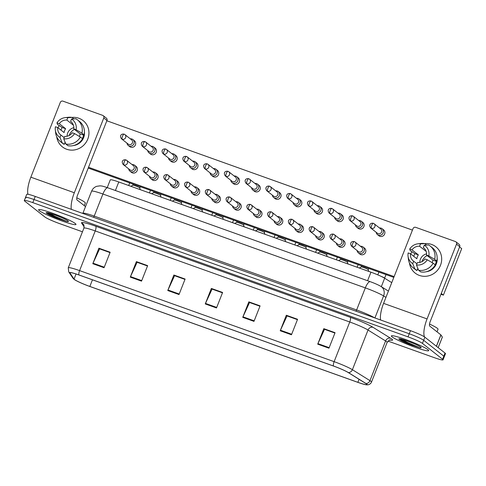 <?xml version="1.0" encoding="UTF-8"?>
<svg xmlns="http://www.w3.org/2000/svg" width="486" height="486" viewBox="0 0 486 486"><rect width="100%" height="100%" fill="white"/><g stroke="black" fill="none" stroke-linecap="round" stroke-linejoin="round"><path stroke-width="0.73" d="M107.236 187.59L110.273 179.875A12.551 1.227 21.5 0 1 118.772 181.971L370.952 272.184A12.551 1.227 21.5 0 1 384.657 278.217L391.752 282.633M428.026 349.72A20.084 1.962 -158.5 0 0 407.821 340.328A20.084 1.962 -158.5 0 0 391.352 335.923A20.084 1.962 -158.5 0 0 392.044 336.847A20.084 1.962 -158.5 0 0 412.25 346.232A20.084 1.962 -158.5 0 0 428.719 350.643A20.084 1.962 -158.5 0 0 428.026 349.72A20.084 1.962 -158.5 0 0 407.821 340.328A20.084 1.962 -158.5 0 0 391.352 335.923A20.084 1.962 -158.5 0 0 392.044 336.847A20.084 1.962 -158.5 0 0 412.25 346.232A20.084 1.962 -158.5 0 0 428.719 350.643A20.084 1.962 -158.5 0 0 428.026 349.72M75.294 223.536A20.084 1.962 -158.5 0 0 55.088 214.144A20.084 1.962 -158.5 0 0 38.613 209.733A20.084 1.962 -158.5 0 0 39.305 210.663A20.084 1.962 -158.5 0 0 59.511 220.049A20.084 1.962 -158.5 0 0 75.986 224.459A20.084 1.962 -158.5 0 0 75.294 223.536A20.084 1.962 -158.5 0 0 55.088 214.144A20.084 1.962 -158.5 0 0 38.613 209.733A20.084 1.962 -158.5 0 0 39.305 210.663A20.084 1.962 -158.5 0 0 59.511 220.049A20.084 1.962 -158.5 0 0 75.986 224.459A20.084 1.962 -158.5 0 0 75.294 223.536M366.462 383.946A13.389 1.306 21.5 0 1 366.924 384.56A13.389 1.306 21.5 0 1 357.86 382.324L89.843 286.448A13.389 1.306 21.5 0 1 74.048 279.086L69.972 272.98A13.389 1.306 21.5 0 1 69.917 272.761A13.389 1.306 21.5 0 1 78.981 274.997L333.511 366.049A13.389 1.306 21.5 0 1 348.134 372.489L365.691 383.418A13.389 1.306 21.5 0 1 366.462 383.946M366.766 384.055A13.723 1.337 -158.5 0 0 365.97 383.509L348.413 372.58A13.723 1.337 -158.5 0 0 333.426 365.982L78.896 274.93A13.723 1.337 -158.5 0 0 69.662 272.859L73.738 278.97A13.723 1.337 -158.5 0 0 74.261 279.456A13.723 1.337 -158.5 0 0 89.928 286.515L357.945 382.391A13.723 1.337 -158.5 0 0 366.329 384.809A13.723 1.337 -158.5 0 0 366.766 384.055M387.974 341.087L434.539 357.745A12.551 1.227 -158.5 0 0 443.038 359.84L444.259 356.742A12.551 1.227 -158.5 0 0 443.821 356.165L423.671 340.297A12.551 1.227 -158.5 0 0 409.242 333.767L34.02 199.533A12.551 1.227 -158.5 0 0 25.521 197.438A12.551 1.227 -158.5 0 0 25.952 198.015M443.038 359.84A12.551 1.227 -158.5 0 0 442.6 359.263L422.449 343.395A12.551 1.227 -158.5 0 0 408.021 336.865L32.799 202.632A12.551 1.227 -158.5 0 0 24.3 200.542A12.551 1.227 -158.5 0 0 24.731 201.119L44.882 216.987A12.551 1.227 -158.5 0 0 59.31 223.511L82.456 231.792M130.284 277.117L136.39 261.62L147.635 265.642L141.529 281.139L130.284 277.117A3.347 1.027 109.7 0 1 130.509 276.589L141.742 280.604M92.796 263.704L98.901 248.206L110.146 252.234L104.047 267.731L92.796 263.704A3.347 1.027 109.7 0 1 93.02 263.175L104.253 267.197M242.739 317.346L248.844 301.849L260.089 305.87L253.984 321.368L242.739 317.346A3.347 1.027 109.7 0 1 242.964 316.817L254.196 320.833M280.222 330.753L286.327 315.256L297.572 319.284L291.472 334.775L280.222 330.753A3.347 1.027 109.7 0 1 280.446 330.225L291.679 334.247M317.71 344.167L323.816 328.67L335.061 332.691L328.955 348.189L317.71 344.167A3.347 1.027 109.7 0 1 317.935 343.638L329.168 347.654M167.767 290.525L173.873 275.027L185.117 279.049L179.012 294.546L167.767 290.525A3.347 1.027 109.7 0 1 167.992 289.996L179.225 294.018M205.256 303.932L211.355 288.441L222.606 292.463L216.501 307.96L205.256 303.932A3.347 1.027 109.7 0 1 205.481 303.41L216.707 307.425M137.222 262.319L147.507 265.964M99.739 248.911L110.024 252.55M249.676 302.553L259.961 306.192M287.165 315.961L297.45 319.6M324.648 329.368L334.933 333.007M174.705 275.732L184.99 279.371M212.194 289.14L222.479 292.779M211.355 288.441L212.206 289.109M222.466 292.815L212.06 289.091L205.481 303.41M173.873 275.027L174.723 275.696M184.978 279.407L174.571 275.684L167.992 289.996M323.816 328.67L324.66 329.338M334.921 333.044L324.514 329.32L317.935 343.638M286.327 315.256L287.177 315.924M297.432 319.636L287.032 315.912L280.446 330.225M248.844 301.849L249.695 302.517M259.949 306.223L249.543 302.505L242.964 316.817M98.901 248.206L99.751 248.875M110.006 252.586L99.606 248.862L93.02 263.175M136.39 261.62L137.234 262.288M147.495 265.994L137.088 262.276L130.509 276.589M424.892 337.199A12.551 1.227 -158.5 0 0 410.463 330.668L35.241 196.435A12.551 1.227 -158.5 0 0 26.742 194.339L25.521 197.438A12.551 1.227 -158.5 0 1 34.02 199.533L409.242 333.767A12.551 1.227 -158.5 0 1 423.671 340.297L443.821 356.165A12.551 1.227 -158.5 0 1 444.259 356.742L445.48 353.644A12.551 1.227 -158.5 0 0 445.042 353.061L424.892 337.199L422.449 343.395M386.005 274.602L384.62 278.132A3.767 0.364 -158.5 0 0 384.614 278.114A3.767 0.364 -158.5 0 0 384.481 277.968A3.767 0.364 -158.5 0 0 381.291 276.437M376.164 232.272A3.767 3.566 -51.8 0 0 383.156 232.867A3.767 3.566 -51.8 0 0 379.53 227.995M370.751 228.007L377.464 233.292A2.722 2.576 -51.8 0 0 381.583 232.029A2.722 2.576 -51.8 0 0 380.83 229.021L374.117 223.736A2.722 2.576 -51.8 0 0 373.424 223.353A2.722 0.838 -70.3 0 0 373.351 223.311A2.722 0.838 -70.3 0 0 371.741 225.328A2.722 0.838 109.7 0 0 371.444 228.39A2.722 2.576 -51.8 0 0 374.117 223.736L373.351 223.311C370.684 222.697 368.345 224.818 370.751 228.007A2.722 2.576 -51.8 0 0 371.444 228.39M368.704 268.412L368.212 269.669A3.767 0.364 -158.5 0 0 368.206 269.657A3.767 0.364 -158.5 0 0 368.078 269.511A3.767 0.364 -158.5 0 0 364.415 267.798A3.767 0.364 -158.5 0 0 361.22 266.905A3.767 0.364 -158.5 0 0 361.195 266.923M357.113 250.563A3.767 3.566 -51.8 0 0 364.105 251.159A3.767 3.566 -51.8 0 0 360.478 246.287M351.7 246.299L358.413 251.584A2.722 2.576 -51.8 0 0 362.532 250.32A2.722 2.576 -51.8 0 0 361.778 247.313L355.066 242.028A2.722 2.576 -51.8 0 0 354.373 241.645A2.722 0.838 -70.3 0 0 354.3 241.603A2.722 0.838 -70.3 0 0 352.69 243.62A2.722 0.838 109.7 0 0 352.386 246.681A2.722 2.576 -51.8 0 0 355.066 242.028L354.3 241.603C351.627 240.989 349.294 243.109 351.7 246.299A2.722 2.576 -51.8 0 0 352.386 246.681M355.4 224.842A3.767 3.566 -51.8 0 0 362.392 225.437A3.767 3.566 -51.8 0 0 358.759 220.571M349.981 220.577L356.7 225.869A2.722 2.576 -51.8 0 0 360.819 224.599A2.722 2.576 -51.8 0 0 360.059 221.592L353.346 216.306A2.722 2.576 -51.8 0 0 352.66 215.924A2.722 0.838 -70.3 0 0 352.581 215.881A2.722 0.838 -70.3 0 0 350.977 217.898A2.722 0.838 109.7 0 0 350.673 220.96A2.722 2.576 -51.8 0 0 353.346 216.306L352.581 215.881C349.914 215.268 347.581 217.388 349.981 220.577A2.722 2.576 -51.8 0 0 350.673 220.96M334.629 217.412A3.767 3.566 -51.8 0 0 341.622 218.007A3.767 3.566 -51.8 0 0 337.995 213.141M329.216 213.154L335.929 218.439A2.722 2.576 -51.8 0 0 340.048 217.169A2.722 2.576 -51.8 0 0 339.295 214.162L332.582 208.877A2.722 2.576 -51.8 0 0 331.889 208.494A2.722 0.838 -70.3 0 0 331.817 208.451A2.722 0.838 -70.3 0 0 330.213 210.468A2.722 0.838 109.7 0 0 329.909 213.53A2.722 2.576 -51.8 0 0 332.582 208.877L331.817 208.451C329.15 207.838 326.811 209.958 329.216 213.154A2.722 2.576 -51.8 0 0 329.909 213.53M313.865 209.982A3.767 3.566 -51.8 0 0 320.857 210.578A3.767 3.566 -51.8 0 0 317.23 205.712M308.452 205.724L315.165 211.009A2.722 2.576 -51.8 0 0 319.284 209.745A2.722 2.576 -51.8 0 0 318.53 206.732L311.818 201.447A2.722 2.576 -51.8 0 0 311.125 201.064A2.722 0.838 -70.3 0 0 311.046 201.022A2.722 0.838 -70.3 0 0 309.442 203.045A2.722 0.838 109.7 0 0 309.139 206.1A2.722 2.576 -51.8 0 0 311.818 201.447L311.046 201.022C308.379 200.408 306.046 202.528 308.452 205.724A2.722 2.576 -51.8 0 0 309.139 206.1M293.094 202.553A3.767 3.566 -51.8 0 0 300.087 203.148A3.767 3.566 -51.8 0 0 296.46 198.282M287.682 198.294L294.395 203.579A2.722 2.576 -51.8 0 0 298.513 202.316A2.722 2.576 -51.8 0 0 297.76 199.303L291.047 194.017A2.722 2.576 -51.8 0 0 290.355 193.635A2.722 0.838 -70.3 0 0 290.282 193.598A2.722 0.838 -70.3 0 0 288.678 195.615A2.722 0.838 109.7 0 0 288.374 198.677A2.722 2.576 -51.8 0 0 291.047 194.017L290.282 193.598C287.615 192.978 285.282 195.105 287.682 198.294A2.722 2.576 -51.8 0 0 288.374 198.677M347.94 260.982L347.441 262.246A3.767 0.364 -158.5 0 0 347.441 262.227A3.767 0.364 -158.5 0 0 347.308 262.082A3.767 0.364 -158.5 0 0 343.651 260.368A3.767 0.364 -158.5 0 0 340.449 259.475A3.767 0.364 -158.5 0 0 340.431 259.494L340.844 258.449M336.342 243.134A3.767 3.566 -51.8 0 0 343.341 243.729A3.767 3.566 -51.8 0 0 339.708 238.857M330.93 238.869L337.649 244.154A2.722 2.576 -51.8 0 0 341.767 242.891A2.722 2.576 -51.8 0 0 341.008 239.884L334.295 234.598A2.722 2.576 -51.8 0 0 333.609 234.216A2.722 0.838 -70.3 0 0 333.53 234.173A2.722 0.838 -70.3 0 0 331.926 236.19A2.722 0.838 109.7 0 0 331.622 239.252A2.722 2.576 -51.8 0 0 334.295 234.598L333.53 234.173C330.863 233.559 328.53 235.68 330.93 238.869A2.722 2.576 -51.8 0 0 331.622 239.252M327.175 253.552L326.677 254.816A3.767 0.364 -158.5 0 0 326.671 254.798A3.767 0.364 -158.5 0 0 326.543 254.652A3.767 0.364 -158.5 0 0 322.88 252.939A3.767 0.364 -158.5 0 0 319.685 252.046A3.767 0.364 -158.5 0 0 319.667 252.064L320.08 251.019M315.578 235.704A3.767 3.566 -51.8 0 0 322.57 236.299A3.767 3.566 -51.8 0 0 318.944 231.433M310.165 231.439L316.878 236.731A2.722 2.576 -51.8 0 0 320.997 235.461A2.722 2.576 -51.8 0 0 320.244 232.454L313.531 227.169A2.722 2.576 -51.8 0 0 312.838 226.786A2.722 0.838 -70.3 0 0 312.765 226.743A2.722 0.838 -70.3 0 0 311.155 228.76A2.722 0.838 109.7 0 0 310.858 231.822A2.722 2.576 -51.8 0 0 313.531 227.169L312.765 226.743C310.098 226.13 307.76 228.25 310.165 231.439A2.722 2.576 -51.8 0 0 310.858 231.822M305.907 247.398A3.767 0.364 -158.5 0 0 305.907 247.368A3.767 0.364 -158.5 0 0 305.773 247.222A3.767 0.364 -158.5 0 0 302.116 245.515A3.767 0.364 -158.5 0 0 298.914 244.616A3.767 0.364 -158.5 0 0 298.896 244.634M294.814 228.274A3.767 3.566 -51.8 0 0 301.806 228.87A3.767 3.566 -51.8 0 0 298.179 224.003M289.401 224.01L296.114 229.301A2.722 2.576 -51.8 0 0 300.233 228.031A2.722 2.576 -51.8 0 0 299.479 225.024L292.76 219.739A2.722 2.576 -51.8 0 0 292.074 219.356A2.722 0.838 -70.3 0 0 291.995 219.314A2.722 0.838 -70.3 0 0 290.391 221.33A2.722 0.838 109.7 0 0 290.087 224.392A2.722 2.576 -51.8 0 0 292.76 219.739L291.995 219.314C289.328 218.7 286.995 220.82 289.401 224.01A2.722 2.576 -51.8 0 0 290.087 224.392M437.023 331.847L438.044 329.253A20.922 2.041 -158.5 0 0 437.327 328.293A20.922 2.041 -158.5 0 0 429.527 324.034M400.464 338.973L400.549 339.538C401.764 340.753 404.771 342.357 409.57 344.355L419.655 347.739L420.566 347.794L420.597 347.302M412.341 345.449L400.409 339.021M419.655 347.739L407.596 342.472L401.898 339.283M84.291 205.657L85.311 203.069A20.922 2.041 -158.5 0 0 84.588 202.103A20.922 2.041 -158.5 0 0 76.788 197.851M47.725 212.789L47.816 213.354C49.031 214.563 52.038 216.173 56.832 218.165L66.922 221.549L67.833 221.61L67.864 221.118M59.602 219.259L47.677 212.838M66.922 221.549L54.863 216.288L49.159 213.099M431.604 244.434A16.737 15.844 128.2 0 1 440.492 265.295A16.737 15.844 128.2 0 1 419.394 275.428A16.737 15.844 128.2 0 1 409.461 263.041A16.737 15.844 128.2 0 0 415.147 273.077L415.147 273.077A16.737 15.844 128.2 0 0 419.394 275.428A16.737 15.844 128.2 0 0 439.38 267.604A16.737 15.844 128.2 0 0 435.851 246.785L435.851 246.785A16.737 15.844 128.2 0 0 431.604 244.434A16.737 15.844 128.2 0 0 424.764 243.614A16.737 15.844 128.2 0 1 431.604 244.434M424.564 336.956A16.737 5.146 -70.3 0 1 427.066 318.925L456.518 244.154A2.09 1.98 -51.8 0 0 455.406 241.548L415.676 227.333A2.09 1.98 -51.8 0 0 413.033 228.596L383.582 303.367L427.066 318.925M380.605 319.988A16.737 5.146 -70.3 0 1 383.582 303.367M410.749 253.978A16.737 15.844 128.2 0 1 411.836 251.888A16.737 15.844 128.2 0 0 410.749 253.978M455.941 241.84L459.118 244.343A2.09 1.98 128.2 0 1 459.701 246.657L430.25 321.428A4.186 1.288 109.7 0 0 429.782 326.142L440.875 334.872L442.333 337.108M78.866 118.25A16.737 15.844 128.2 0 1 87.759 139.111A16.737 15.844 128.2 0 1 66.661 149.238A16.737 15.844 128.2 0 1 56.728 136.858A16.737 15.844 128.2 0 0 62.408 146.894L62.408 146.894A16.737 15.844 128.2 0 0 66.661 149.238A16.737 15.844 128.2 0 0 86.648 141.414A16.737 15.844 128.2 0 0 83.118 120.595L83.118 120.595A16.737 15.844 128.2 0 0 78.866 118.25A16.737 15.844 128.2 0 0 72.025 117.424A16.737 15.844 128.2 0 1 78.866 118.25M71.351 209.357A16.737 5.146 -70.3 0 1 74.328 192.742L103.785 117.964A2.09 1.98 -51.8 0 0 102.674 115.358L62.937 101.143A2.09 1.98 -51.8 0 0 60.3 102.412L30.849 177.183L74.328 192.742M27.988 194.285A16.737 5.146 -70.3 0 1 30.849 177.183M58.016 127.788A16.737 15.844 128.2 0 1 59.098 125.704A16.737 15.844 128.2 0 0 58.016 127.788M103.202 115.65L106.385 118.159A2.09 1.98 128.2 0 1 106.963 120.473L77.511 195.244A4.186 1.288 109.7 0 0 77.043 199.953L85.518 206.623M134.628 165.27L136.123 166.449A3.767 3.566 128.2 0 1 132.417 172.895A3.767 3.566 128.2 0 1 131.463 172.366L129.969 171.187A3.767 3.566 -51.8 0 0 135.673 169.438A3.767 3.566 -51.8 0 0 132.04 164.572M155.392 172.7L156.887 173.879A3.767 3.566 128.2 0 1 153.187 180.324A3.767 3.566 128.2 0 1 152.227 179.796L150.733 178.617A3.767 3.566 -51.8 0 0 156.437 176.868A3.767 3.566 -51.8 0 0 152.811 171.995M176.157 180.13L177.657 181.308A3.767 3.566 128.2 0 1 173.952 187.754A3.767 3.566 128.2 0 1 172.998 187.225L171.503 186.047A3.767 3.566 -51.8 0 0 177.202 184.297A3.767 3.566 -51.8 0 0 173.575 179.425M196.927 187.56L198.422 188.738A3.767 3.566 128.2 0 1 194.716 195.184A3.767 3.566 128.2 0 1 193.762 194.655L192.268 193.477A3.767 3.566 -51.8 0 0 197.972 191.727A3.767 3.566 -51.8 0 0 194.345 186.855M217.692 194.989L219.186 196.168A3.767 3.566 128.2 0 1 215.486 202.613A3.767 3.566 128.2 0 1 214.533 202.085L213.032 200.906A3.767 3.566 -51.8 0 0 218.736 199.157A3.767 3.566 -51.8 0 0 215.11 194.285M132.909 139.555L134.403 140.727A3.767 3.566 128.2 0 1 130.704 147.173A3.767 3.566 128.2 0 1 129.75 146.644L128.249 145.472A3.767 3.566 -51.8 0 0 133.954 143.716A3.767 3.566 -51.8 0 0 130.327 138.85M153.679 146.979L155.174 148.157A3.767 3.566 128.2 0 1 151.468 154.603A3.767 3.566 128.2 0 1 150.514 154.074L149.02 152.896A3.767 3.566 -51.8 0 0 154.724 151.146A3.767 3.566 -51.8 0 0 151.091 146.28M174.444 154.408L175.938 155.587A3.767 3.566 128.2 0 1 172.238 162.032A3.767 3.566 128.2 0 1 171.279 161.504L169.784 160.325A3.767 3.566 -51.8 0 0 175.489 158.576A3.767 3.566 -51.8 0 0 171.862 153.71M195.214 161.838L196.709 163.017A3.767 3.566 128.2 0 1 193.003 169.462A3.767 3.566 128.2 0 1 192.049 168.934L190.555 167.755A3.767 3.566 -51.8 0 0 196.253 166.005A3.767 3.566 -51.8 0 0 192.626 161.139M215.978 169.268L217.473 170.446A3.767 3.566 128.2 0 1 213.773 176.892A3.767 3.566 128.2 0 1 212.813 176.363L211.319 175.185A3.767 3.566 -51.8 0 0 217.023 173.435A3.767 3.566 -51.8 0 0 213.397 168.563M238.462 202.419L239.956 203.598A3.767 3.566 128.2 0 1 236.251 210.043A3.767 3.566 128.2 0 1 235.297 209.515L233.802 208.336A3.767 3.566 -51.8 0 0 239.507 206.58A3.767 3.566 -51.8 0 0 235.874 201.714M259.226 209.849L260.721 211.027A3.767 3.566 128.2 0 1 257.021 217.467A3.767 3.566 128.2 0 1 256.061 216.944L254.567 215.766A3.767 3.566 -51.8 0 0 260.271 214.01A3.767 3.566 -51.8 0 0 256.644 209.144M279.991 217.278L281.491 218.451A3.767 3.566 128.2 0 1 277.785 224.897A3.767 3.566 128.2 0 1 276.832 224.368L275.337 223.196A3.767 3.566 -51.8 0 0 281.036 221.44A3.767 3.566 -51.8 0 0 277.409 216.574M236.743 176.697L238.243 177.876A3.767 3.566 128.2 0 1 234.538 184.322A3.767 3.566 128.2 0 1 233.584 183.793L232.083 182.615A3.767 3.566 -51.8 0 0 237.788 180.865A3.767 3.566 -51.8 0 0 234.161 175.993M257.513 184.127L259.008 185.306A3.767 3.566 128.2 0 1 255.302 191.751A3.767 3.566 128.2 0 1 254.348 191.223L252.854 190.044A3.767 3.566 -51.8 0 0 258.558 188.295A3.767 3.566 -51.8 0 0 254.925 183.422M300.761 224.702L302.256 225.881A3.767 3.566 128.2 0 1 298.556 232.326A3.767 3.566 128.2 0 1 297.596 231.798L296.102 230.619M321.525 232.132L323.02 233.31A3.767 3.566 128.2 0 1 319.32 239.756A3.767 3.566 128.2 0 1 318.366 239.227L316.866 238.049M342.296 239.562L343.79 240.74A3.767 3.566 128.2 0 1 340.085 247.186A3.767 3.566 128.2 0 1 339.131 246.657L337.636 245.479M299.048 198.987L300.542 200.165A3.767 3.566 128.2 0 1 296.837 206.605A3.767 3.566 128.2 0 1 295.883 206.082L294.388 204.904M319.812 206.416L321.307 207.589A3.767 3.566 128.2 0 1 317.607 214.034A3.767 3.566 128.2 0 1 316.647 213.506L315.153 212.333M340.577 213.84L342.077 215.019A3.767 3.566 128.2 0 1 338.371 221.464A3.767 3.566 128.2 0 1 337.418 220.936L335.917 219.757M361.347 221.27L362.842 222.448A3.767 3.566 128.2 0 1 359.136 228.894A3.767 3.566 128.2 0 1 358.182 228.365L356.688 227.187M278.278 191.557L279.772 192.735A3.767 3.566 128.2 0 1 276.072 199.181A3.767 3.566 128.2 0 1 275.112 198.653L273.618 197.474A3.767 3.566 -51.8 0 0 279.322 195.718A3.767 3.566 -51.8 0 0 275.696 190.852M363.06 246.991L364.555 248.17A3.767 3.566 128.2 0 1 360.855 254.615A3.767 3.566 128.2 0 1 359.895 254.087L358.401 252.908M382.111 228.699L383.606 229.878A3.767 3.566 128.2 0 1 379.906 236.324A3.767 3.566 128.2 0 1 378.946 235.795L377.452 234.617M443.384 295.13L441.264 293.459L459.58 246.967L461.7 248.638L443.384 295.13L440.954 294.261M393.812 277.397L88.215 168.071M106.841 120.783L412.444 230.109M394.128 276.595L88.531 167.275M424.005 248.121L423.33 247.587A8.365 7.922 128.2 0 1 423.677 247.842A8.365 7.922 128.2 0 1 426.52 255.077L432.886 260.089A8.365 7.922 -51.8 0 1 432.133 262.634M433.148 263.236L427.297 259.779L424.995 258.953A8.365 7.922 128.2 0 1 417.419 262.592L416.478 264.973L418.58 270.234L420.7 271.905A13.808 13.067 128.2 0 0 435.268 264.906L433.148 263.236A13.808 13.067 128.2 0 1 418.58 270.234M418.385 269.76A12.132 11.482 128.2 0 1 417.99 269.463L417.529 269.098M416.933 263.819L413.671 261.249L412.729 263.631L414.825 268.892L416.952 270.562L417.571 268.989L418.318 269.578M413.72 256.31A12.132 11.482 128.2 0 1 414.916 253.662L410.214 250.612L409.698 249.063A10.88 10.297 128.2 0 1 417.869 243.826A10.88 10.297 128.2 0 1 420.518 243.863L419.582 246.244L425.943 251.256A8.365 7.922 -51.8 0 1 426.131 251.274M416.952 270.562A13.808 13.067 128.2 0 1 415.263 269.444L413.136 267.774A13.808 13.067 128.2 0 1 408.428 259.299L408.058 256.292A10.88 10.297 128.2 0 1 408.173 252.933L410.476 253.759L416.842 258.771A8.365 7.922 -51.8 0 1 418.367 254.895L412 249.883L409.698 249.063M414.825 268.892A13.808 13.067 128.2 0 1 413.136 267.774M417.869 243.826L420.882 243.48A13.808 13.067 128.2 0 1 424.782 243.614L420.518 243.863M426.623 245.066L424.782 243.614M427.297 259.779A10.88 10.297 128.2 0 1 416.478 264.973M412.729 263.631A10.88 10.297 128.2 0 1 408.058 256.292M413.671 261.249A8.365 7.922 128.2 0 1 413.325 260.994A8.365 7.922 128.2 0 1 410.476 253.759M412 249.883A8.365 7.922 128.2 0 1 419.582 246.244M437.157 257.932A12.132 11.482 128.2 0 1 426.289 271.735M435.067 264.749A12.132 11.482 128.2 0 0 436.331 261.322L435.274 260.49L436.793 261.031L434.672 259.36L428.828 255.903L426.52 255.077M423.33 247.587L424.266 245.205L428.531 244.956A13.808 13.067 128.2 0 1 430.219 246.074L432.346 247.745A13.808 13.067 128.2 0 1 436.793 261.031M430.219 246.074A13.808 13.067 128.2 0 1 434.672 259.36M424.266 245.205A10.88 10.297 128.2 0 1 428.828 255.903M419.843 262.422A8.365 7.922 128.2 0 1 426.593 253.85M421.921 261.656A10.461 9.902 128.2 0 1 427.145 255.569M436.331 261.322L432.886 260.089M418.367 254.895L414.916 253.662M71.272 121.937L70.592 121.403A8.365 7.922 128.2 0 1 70.938 121.658A8.365 7.922 128.2 0 1 73.787 128.893L80.147 133.905A8.365 7.922 -51.8 0 1 79.394 136.451M80.409 137.052L74.565 133.589L72.256 132.769A8.365 7.922 128.2 0 1 64.681 136.408L63.745 138.789L65.841 144.044L67.961 145.715A13.808 13.067 128.2 0 0 82.529 138.717L80.409 137.052A13.808 13.067 128.2 0 1 65.841 144.044M65.653 143.577A12.132 11.482 128.2 0 1 65.258 143.279L64.79 142.908M64.201 137.635L60.932 135.065L59.997 137.447L62.093 142.708L64.213 144.372L64.832 142.805L65.58 143.394M60.981 130.126A12.132 11.482 128.2 0 1 62.184 127.478L57.482 124.428L56.959 122.873A10.88 10.297 128.2 0 1 65.13 117.642A10.88 10.297 128.2 0 1 67.785 117.679L66.843 120.06L73.21 125.072A8.365 7.922 -51.8 0 1 73.392 125.09M64.213 144.372A13.808 13.067 128.2 0 1 62.524 143.255L60.404 141.584A13.808 13.067 128.2 0 1 55.69 133.115L55.319 130.102A10.88 10.297 128.2 0 1 55.434 126.749L57.743 127.575L64.103 132.581A8.365 7.922 -51.8 0 1 65.628 128.711L59.268 123.699L56.959 122.873M62.093 142.708A13.808 13.067 128.2 0 1 60.404 141.584M65.13 117.642L68.143 117.296A13.808 13.067 128.2 0 1 72.049 117.43L67.785 117.679M73.89 118.882L72.049 117.43M74.565 133.589A10.88 10.297 128.2 0 1 63.745 138.789M59.997 137.447A10.88 10.297 128.2 0 1 55.319 130.102M60.932 135.065A8.365 7.922 128.2 0 1 60.586 134.804A8.365 7.922 128.2 0 1 57.743 127.575M59.268 123.699A8.365 7.922 128.2 0 1 66.843 120.06M84.424 131.749A12.132 11.482 128.2 0 1 73.556 145.545M82.328 138.559A12.132 11.482 128.2 0 0 83.598 135.138L82.535 134.3L84.054 134.847L81.934 133.176L76.089 129.719L73.787 128.893M70.592 121.403L71.533 119.015L75.798 118.772A13.808 13.067 128.2 0 1 77.487 119.89L79.607 121.561A13.808 13.067 128.2 0 1 84.054 134.847M77.487 119.89A13.808 13.067 128.2 0 1 81.934 133.176M71.533 119.015A10.88 10.297 128.2 0 1 76.089 129.719M67.111 136.232A8.365 7.922 128.2 0 1 73.854 127.666M69.182 135.466A10.461 9.902 128.2 0 1 74.413 129.385M83.598 135.138L80.147 133.905M65.628 128.711L62.184 127.478M272.33 195.123A3.767 3.566 -51.8 0 0 273.618 197.474M266.917 190.864L273.63 196.15A2.722 2.576 -51.8 0 0 277.749 194.886A2.722 2.576 -51.8 0 0 276.996 191.879L270.283 186.588A2.722 2.576 -51.8 0 0 269.59 186.211A2.722 0.838 -70.3 0 0 269.517 186.168A2.722 0.838 -70.3 0 0 267.908 188.185A2.722 0.838 109.7 0 0 267.604 191.247A2.722 2.576 -51.8 0 0 270.283 186.588L269.517 186.168C266.85 185.549 264.512 187.675 266.917 190.864A2.722 2.576 -51.8 0 0 267.604 191.247M251.566 187.699A3.767 3.566 -51.8 0 0 252.854 190.044M246.147 183.435L252.866 188.72A2.722 2.576 -51.8 0 0 256.985 187.456A2.722 2.576 -51.8 0 0 256.225 184.449L249.512 179.164A2.722 2.576 -51.8 0 0 248.826 178.781A2.722 0.838 -70.3 0 0 248.747 178.739A2.722 0.838 -70.3 0 0 247.143 180.756A2.722 0.838 109.7 0 0 246.839 183.817A2.722 2.576 -51.8 0 0 249.512 179.164L248.747 178.739C246.08 178.119 243.747 180.245 246.147 183.435A2.722 2.576 -51.8 0 0 246.839 183.817M230.795 180.27A3.767 3.566 -51.8 0 0 232.083 182.615M225.383 176.005L232.095 181.29A2.722 2.576 -51.8 0 0 236.214 180.027A2.722 2.576 -51.8 0 0 235.461 177.019L228.748 171.734A2.722 2.576 -51.8 0 0 228.055 171.351A2.722 0.838 -70.3 0 0 227.983 171.309A2.722 0.838 -70.3 0 0 226.373 173.326A2.722 0.838 109.7 0 0 226.075 176.388A2.722 2.576 -51.8 0 0 228.748 171.734L227.983 171.309C225.316 170.695 222.977 172.816 225.383 176.005A2.722 2.576 -51.8 0 0 226.075 176.388M285.64 238.699L285.142 239.956A3.767 0.364 -158.5 0 0 285.136 239.938A3.767 0.364 -158.5 0 0 285.009 239.792A3.767 0.364 -158.5 0 0 281.345 238.085A3.767 0.364 -158.5 0 0 278.15 237.186A3.767 0.364 -158.5 0 0 278.132 237.211L278.545 236.16M274.043 220.844A3.767 3.566 -51.8 0 0 275.337 223.196M268.63 216.586L275.343 221.871A2.722 2.576 -51.8 0 0 279.462 220.608A2.722 2.576 -51.8 0 0 278.709 217.594L271.996 212.309A2.722 2.576 -51.8 0 0 271.303 211.926A2.722 0.838 -70.3 0 0 271.231 211.884A2.722 0.838 -70.3 0 0 269.627 213.907A2.722 0.838 109.7 0 0 269.323 216.963A2.722 2.576 -51.8 0 0 271.996 212.309L271.231 211.884C268.564 211.27 266.225 213.39 268.63 216.586A2.722 2.576 -51.8 0 0 269.323 216.963M264.372 232.539A3.767 0.364 -158.5 0 0 264.372 232.508A3.767 0.364 -158.5 0 0 264.244 232.369A3.767 0.364 -158.5 0 0 260.581 230.656A3.767 0.364 -158.5 0 0 257.386 229.757A3.767 0.364 -158.5 0 0 257.361 229.781M253.279 213.415A3.767 3.566 -51.8 0 0 254.567 215.766M247.866 209.156L254.579 214.441A2.722 2.576 -51.8 0 0 258.698 213.178A2.722 2.576 -51.8 0 0 257.945 210.165L251.232 204.879A2.722 2.576 -51.8 0 0 250.539 204.497A2.722 0.838 -70.3 0 0 250.46 204.46A2.722 0.838 -70.3 0 0 248.856 206.477A2.722 0.838 109.7 0 0 248.553 209.539A2.722 2.576 -51.8 0 0 251.232 204.879L250.46 204.46C247.793 203.841 245.46 205.961 247.866 209.156A2.722 2.576 -51.8 0 0 248.553 209.539M244.106 223.839L243.608 225.097A3.767 0.364 -158.5 0 0 243.608 225.079A3.767 0.364 -158.5 0 0 243.474 224.939A3.767 0.364 -158.5 0 0 239.817 223.226A3.767 0.364 -158.5 0 0 236.615 222.327A3.767 0.364 -158.5 0 0 236.597 222.351L237.01 221.3M232.508 205.985A3.767 3.566 -51.8 0 0 233.802 208.336M227.096 201.726L233.815 207.012A2.722 2.576 -51.8 0 0 237.933 205.748A2.722 2.576 -51.8 0 0 237.174 202.741L230.461 197.45A2.722 2.576 -51.8 0 0 229.775 197.073A2.722 0.838 -70.3 0 0 229.696 197.03A2.722 0.838 -70.3 0 0 228.092 199.047A2.722 0.838 109.7 0 0 227.788 202.109A2.722 2.576 -51.8 0 0 230.461 197.45L229.696 197.03C227.029 196.411 224.696 198.537 227.096 201.726A2.722 2.576 -51.8 0 0 227.788 202.109M210.031 172.84A3.767 3.566 -51.8 0 0 211.319 175.185M204.618 168.575L211.331 173.86A2.722 2.576 -51.8 0 0 215.45 172.597A2.722 2.576 -51.8 0 0 214.697 169.59L207.984 164.304A2.722 2.576 -51.8 0 0 207.291 163.922A2.722 0.838 -70.3 0 0 207.212 163.879A2.722 0.838 -70.3 0 0 205.608 165.896A2.722 0.838 109.7 0 0 205.305 168.958A2.722 2.576 -51.8 0 0 207.984 164.304L207.212 163.879C204.545 163.266 202.212 165.386 204.618 168.575A2.722 2.576 -51.8 0 0 205.305 168.958M189.261 165.41A3.767 3.566 -51.8 0 0 190.555 167.755M183.848 161.145L190.561 166.431A2.722 2.576 -51.8 0 0 194.679 165.167A2.722 2.576 -51.8 0 0 193.926 162.16L187.213 156.875A2.722 2.576 -51.8 0 0 186.521 156.492A2.722 0.838 -70.3 0 0 186.448 156.449A2.722 0.838 -70.3 0 0 184.844 158.466A2.722 0.838 109.7 0 0 184.54 161.528A2.722 2.576 -51.8 0 0 187.213 156.875L186.448 156.449C183.781 155.836 181.448 157.956 183.848 161.145A2.722 2.576 -51.8 0 0 184.54 161.528M168.496 157.98A3.767 3.566 -51.8 0 0 169.784 160.325M163.083 153.716L169.796 159.007A2.722 2.576 -51.8 0 0 173.915 157.737A2.722 2.576 -51.8 0 0 173.162 154.73L166.449 149.445A2.722 2.576 -51.8 0 0 165.756 149.062A2.722 0.838 -70.3 0 0 165.683 149.02A2.722 0.838 -70.3 0 0 164.074 151.037A2.722 0.838 109.7 0 0 163.77 154.098A2.722 2.576 -51.8 0 0 166.449 149.445L165.683 149.02C163.017 148.406 160.678 150.526 163.083 153.716A2.722 2.576 -51.8 0 0 163.77 154.098M147.732 150.551A3.767 3.566 -51.8 0 0 149.02 152.896M142.313 146.292L149.032 151.577A2.722 2.576 -51.8 0 0 153.151 150.308A2.722 2.576 -51.8 0 0 152.391 147.301L145.679 142.015A2.722 2.576 -51.8 0 0 144.992 141.633A2.722 0.838 -70.3 0 0 144.913 141.59A2.722 0.838 -70.3 0 0 143.309 143.607A2.722 0.838 109.7 0 0 143.006 146.669A2.722 2.576 -51.8 0 0 145.679 142.015L144.913 141.59C142.246 140.976 139.913 143.097 142.313 146.292A2.722 2.576 -51.8 0 0 143.006 146.669M126.961 143.121A3.767 3.566 -51.8 0 0 128.249 145.472M121.549 138.862L128.261 144.148A2.722 2.576 -51.8 0 0 132.38 142.884A2.722 2.576 -51.8 0 0 131.627 139.871L124.914 134.586A2.722 2.576 -51.8 0 0 124.222 134.203A2.722 0.838 -70.3 0 0 124.149 134.16A2.722 0.838 -70.3 0 0 122.539 136.183A2.722 0.838 109.7 0 0 122.241 139.239A2.722 2.576 -51.8 0 0 124.914 134.586L124.149 134.16C121.482 133.547 119.143 135.667 121.549 138.862A2.722 2.576 -51.8 0 0 122.241 139.239M223.335 216.41L222.843 217.667A3.767 0.364 -158.5 0 0 222.837 217.655A3.767 0.364 -158.5 0 0 222.71 217.509A3.767 0.364 -158.5 0 0 219.046 215.796A3.767 0.364 -158.5 0 0 215.851 214.897A3.767 0.364 -158.5 0 0 215.833 214.921M211.744 198.561A3.767 3.566 -51.8 0 0 213.032 200.906M206.331 194.297L213.044 199.582A2.722 2.576 -51.8 0 0 217.163 198.318A2.722 2.576 -51.8 0 0 216.41 195.311L209.697 190.026A2.722 2.576 -51.8 0 0 209.004 189.643A2.722 0.838 -70.3 0 0 208.931 189.601A2.722 0.838 -70.3 0 0 207.322 191.618A2.722 0.838 109.7 0 0 207.024 194.679A2.722 2.576 -51.8 0 0 209.697 190.026L208.931 189.601C206.264 188.981 203.926 191.107 206.331 194.297A2.722 2.576 -51.8 0 0 207.024 194.679M202.073 210.25A3.767 0.364 -158.5 0 0 202.073 210.225A3.767 0.364 -158.5 0 0 201.939 210.08A3.767 0.364 -158.5 0 0 198.282 208.366A3.767 0.364 -158.5 0 0 195.08 207.473A3.767 0.364 -158.5 0 0 195.062 207.492L195.475 206.441M190.98 191.132A3.767 3.566 -51.8 0 0 192.268 193.477M185.567 186.867L192.28 192.152A2.722 2.576 -51.8 0 0 196.399 190.889A2.722 2.576 -51.8 0 0 195.645 187.882L188.926 182.596A2.722 2.576 -51.8 0 0 188.24 182.214A2.722 0.838 -70.3 0 0 188.161 182.171A2.722 0.838 -70.3 0 0 186.557 184.188A2.722 0.838 109.7 0 0 186.253 187.25A2.722 2.576 -51.8 0 0 188.926 182.596L188.161 182.171C185.494 181.557 183.161 183.678 185.567 186.867A2.722 2.576 -51.8 0 0 186.253 187.25M181.807 201.55L181.308 202.808A3.767 0.364 -158.5 0 0 181.302 202.796A3.767 0.364 -158.5 0 0 181.175 202.65A3.767 0.364 -158.5 0 0 177.512 200.937A3.767 0.364 -158.5 0 0 174.316 200.044A3.767 0.364 -158.5 0 0 174.298 200.062L174.711 199.017M170.209 183.702A3.767 3.566 -51.8 0 0 171.503 186.047M164.797 179.437L171.509 184.723A2.722 2.576 -51.8 0 0 175.628 183.459A2.722 2.576 -51.8 0 0 174.875 180.452L168.162 175.167A2.722 2.576 -51.8 0 0 167.47 174.784A2.722 0.838 -70.3 0 0 167.397 174.741A2.722 0.838 -70.3 0 0 165.793 176.758A2.722 0.838 109.7 0 0 165.489 179.82A2.722 2.576 -51.8 0 0 168.162 175.167L167.397 174.741C164.73 174.128 162.391 176.248 164.797 179.437A2.722 2.576 -51.8 0 0 165.489 179.82M160.538 195.396A3.767 0.364 -158.5 0 0 160.538 195.366A3.767 0.364 -158.5 0 0 160.41 195.22A3.767 0.364 -158.5 0 0 156.747 193.507A3.767 0.364 -158.5 0 0 153.552 192.614A3.767 0.364 -158.5 0 0 153.527 192.632M149.445 176.272A3.767 3.566 -51.8 0 0 150.733 178.617M144.032 172.008L150.745 177.293A2.722 2.576 -51.8 0 0 154.864 176.029A2.722 2.576 -51.8 0 0 154.111 173.022L147.398 167.737A2.722 2.576 -51.8 0 0 146.705 167.354A2.722 0.838 -70.3 0 0 146.626 167.312A2.722 0.838 -70.3 0 0 145.022 169.328A2.722 0.838 109.7 0 0 144.719 172.39A2.722 2.576 -51.8 0 0 147.398 167.737L146.626 167.312C143.959 166.698 141.626 168.818 144.032 172.008A2.722 2.576 -51.8 0 0 144.719 172.39M139.768 187.967A3.767 0.364 -158.5 0 0 139.774 187.936A3.767 0.364 -158.5 0 0 139.64 187.79A3.767 0.364 -158.5 0 0 135.983 186.077A3.767 0.364 -158.5 0 0 132.781 185.184A3.767 0.364 -158.5 0 0 132.763 185.202L133.176 184.158M128.675 168.842A3.767 3.566 -51.8 0 0 129.969 171.187M123.262 164.578L129.981 169.869A2.722 2.576 -51.8 0 0 134.1 168.599A2.722 2.576 -51.8 0 0 133.34 165.592L126.627 160.307A2.722 2.576 -51.8 0 0 125.941 159.924A2.722 0.838 -70.3 0 0 125.862 159.882A2.722 0.838 -70.3 0 0 124.258 161.899A2.722 0.838 109.7 0 0 123.954 164.961A2.722 2.576 -51.8 0 0 126.627 160.307L125.862 159.882C123.195 159.268 120.862 161.388 123.262 164.578A2.722 2.576 -51.8 0 0 123.954 164.961M381.328 286.679L384.657 278.217M367.592 280.726L370.952 272.184M115.407 190.506L118.772 181.971M357.86 382.324L359.057 379.287M78.896 274.93A4.186 1.288 -70.3 0 1 79.595 270.611L334.131 361.663A16.737 1.634 21.5 0 1 352.405 369.706L369.961 380.635A16.737 1.634 21.5 0 1 370.927 381.297A16.737 1.634 21.5 0 1 371.504 382.069L387.129 342.399A16.737 1.634 -158.5 0 0 386.552 341.628A16.737 1.634 -158.5 0 0 385.592 340.965L368.03 330.037A16.737 1.634 -158.5 0 0 349.756 321.993L95.22 230.935A16.737 1.634 -158.5 0 0 83.896 228.141C84.084 225.632 83.975 224.459 83.568 224.623A4.186 4.125 -33.7 0 0 81.612 223.074A20.922 2.041 21.5 0 1 95.687 226.227L350.224 317.285A20.922 2.041 21.5 0 1 373.066 327.339L390.623 338.268A20.922 2.041 21.5 0 1 389.833 340.036M365.97 383.509A4.186 3.675 121.9 0 0 369.961 380.635L385.592 340.965A4.186 3.675 -58.1 0 1 390.623 338.268M350.224 317.285A4.186 1.288 109.7 0 1 349.756 321.993L334.131 361.663A4.186 1.288 109.7 0 0 333.426 365.982M69.662 272.859A4.186 4.125 146.3 0 1 68.733 271.874L68.265 267.816A16.737 1.634 21.5 0 1 79.595 270.611L95.22 230.935A4.186 1.288 109.7 0 0 95.687 226.227M373.066 327.339A4.186 3.675 -58.1 0 0 368.03 330.037L352.405 369.706A4.186 3.675 121.9 0 1 348.413 372.58M73.738 278.97A4.186 4.125 146.3 0 1 72.809 277.98L68.733 271.874M84.163 226.895L81.612 223.074M442.6 359.263L445.042 353.061M408.021 336.865L410.463 330.668M32.799 202.632L35.241 196.435M69.972 272.98L70.106 272.64M74.048 279.086L76.053 273.995M89.843 286.448L92.455 279.815M385.939 297.389L383.594 295.931L374.919 317.953M370.259 281.68A8.365 2.576 109.7 0 0 365.32 287.888L102.911 194.017A16.737 1.634 -158.5 0 0 91.581 191.223C92.577 188.835 94.29 187.201 96.708 186.314L100.092 185.834C101.945 186.102 101.015 185.537 107.849 187.809L370.259 281.68C375.04 283.429 378.618 285.027 381 286.479A8.365 7.351 121.9 0 1 383.594 295.931A16.737 1.634 -158.5 0 0 365.32 287.888L356.621 309.971A16.737 1.634 21.5 0 1 374.615 317.844M107.849 187.809A8.365 2.576 109.7 0 0 102.911 194.017L94.211 216.1L356.621 309.971A2.09 0.644 -70.3 0 1 355.965 311.174M91.581 191.223L82.881 213.305A16.737 1.634 21.5 0 1 94.211 216.1A2.09 0.644 -70.3 0 1 93.555 217.297M420.566 347.794A11.968 1.166 -158.5 0 0 420.761 347.119A11.968 1.166 -158.5 0 0 407.001 340.893A11.968 1.166 -158.5 0 0 399.31 339.447A11.968 1.166 -158.5 0 0 409.57 344.355M67.833 221.61A11.968 1.166 -158.5 0 0 68.022 220.936A11.968 1.166 -158.5 0 0 54.268 214.709A11.968 1.166 -158.5 0 0 46.577 213.263A11.968 1.166 -158.5 0 0 56.832 218.165M436.392 346.251L440.875 334.872M459.701 246.657L456.518 244.154M440.936 334.933L436.458 346.305M438.178 347.654L442.351 337.059M106.963 120.473L103.785 117.964M74.261 279.456L72.809 277.98M366.329 384.809L368.078 384.784C367.598 384.985 370.605 384.444 371.504 382.069M24.3 200.542L25.521 197.438M68.265 267.816L83.896 228.141M390.276 339.975C390.313 339.343 389.262 340.151 387.129 342.399M381 286.479L388.417 291.09M377.804 274.876L378.91 272.063M368.206 269.657L368.686 271.376M361.201 266.911L361.608 265.872M361.22 266.905L359.361 268.035M357.119 267.239L358.146 264.633M336.355 259.81L337.381 257.209M315.59 252.38L316.611 249.78M294.82 244.95L295.846 242.35M347.441 262.227L347.915 263.947M340.449 259.475L338.59 260.611M326.671 254.798L327.151 256.517M319.685 252.046L317.826 253.182M306.387 249.087L305.907 247.368L306.405 246.129M298.902 244.622L299.309 243.589M298.914 244.616L297.061 245.752M400.658 338.882L400.239 338.949C398.484 337.758 418.434 344.793 420.123 346.767L420.147 346.785M47.92 212.698L47.507 212.765C45.751 211.574 65.695 218.609 67.384 220.583L67.408 220.601M442.363 337.09L438.196 347.666M274.055 237.52L275.076 234.92M253.285 230.091L254.312 227.491M232.521 222.661L233.547 220.061M285.136 239.938L285.616 241.657M278.15 237.186L276.291 238.322M264.852 234.228L264.372 232.508L264.87 231.269M257.367 229.769L257.774 228.73M257.386 229.757L255.527 230.893M243.608 225.079L244.081 226.798M236.615 222.327L234.756 223.463M211.756 215.231L212.777 212.631M190.986 207.808L192.013 205.201M170.221 200.378L171.242 197.772M149.451 192.948L150.478 190.348M128.687 185.518L129.713 182.918M222.837 217.655L223.317 219.368M213.992 216.033L215.851 214.897L216.246 213.87M202.553 211.945L202.073 210.225L202.571 208.98M195.08 207.473L193.228 208.603M181.302 202.796L181.782 204.515M174.316 200.044L172.457 201.18M161.018 197.085L160.538 195.366L161.036 194.121M151.693 193.75L153.552 192.614L153.941 191.587M139.774 187.954L140.272 186.697M139.774 187.936L140.247 189.655M132.781 185.184L130.922 186.32"/></g></svg>
